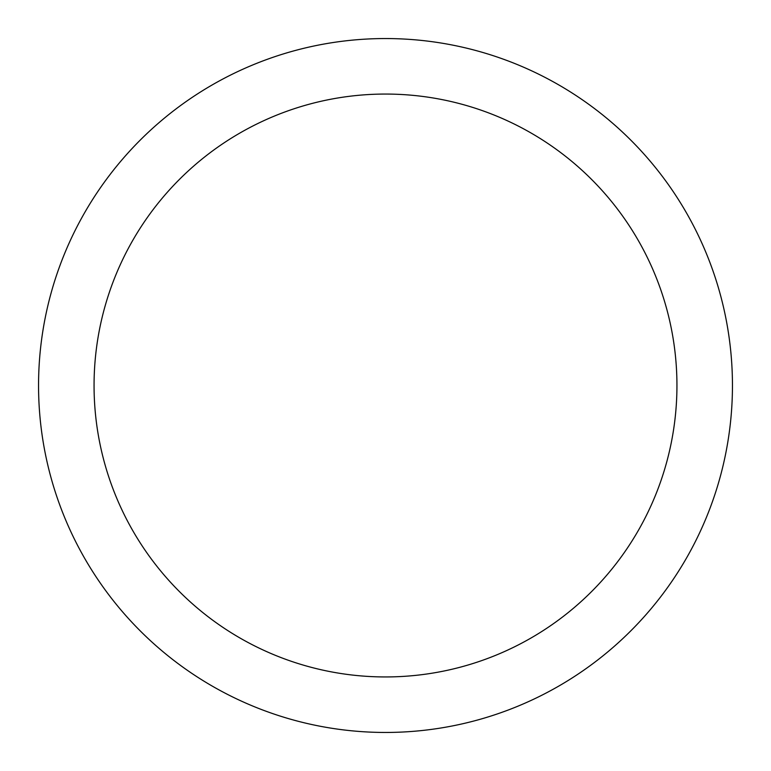 <?xml version="1.0" encoding="UTF-8"?>
<svg xmlns="http://www.w3.org/2000/svg" width="771" height="771" viewBox="0 0 771 771"><rect width="100%" height="100%" fill="white"/><g stroke="black" fill="none" stroke-linecap="round" stroke-linejoin="round"><path stroke-width="1.16" d="M94.062 385.5A291.438 291.438 0 0 0 531.219 637.896A291.438 291.438 0 0 0 531.219 133.104A291.438 291.438 0 0 0 94.062 385.5M38.55 385.5A346.95 346.95 0 0 0 558.975 685.968A346.95 346.95 0 0 0 558.975 85.032A346.95 346.95 0 0 0 38.55 385.5"/></g></svg>
